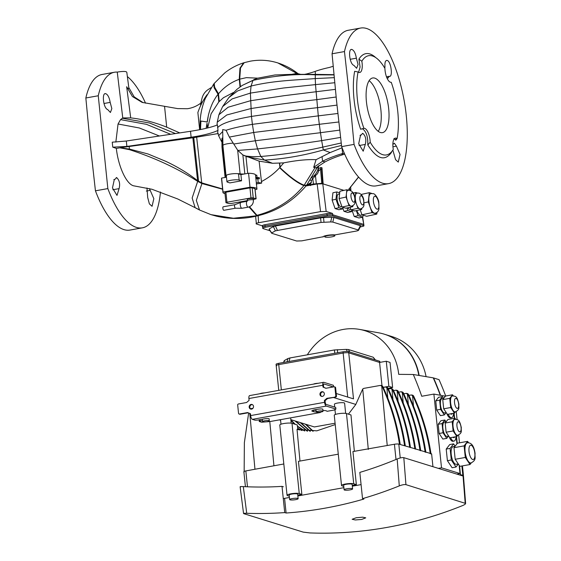 <?xml version="1.0" encoding="UTF-8"?>
<svg xmlns="http://www.w3.org/2000/svg" width="561" height="561" viewBox="0 0 561 561"><rect width="100%" height="100%" fill="white"/><g stroke="black" fill="none" stroke-linecap="round" stroke-linejoin="round"><path stroke-width="0.84" d="M397.062 138.644A50.413 19.144 79.8 0 0 397.742 134.472A50.413 19.144 79.8 0 0 391.234 82.271A10.68 4.053 -100.2 0 1 391.22 82.278A10.68 4.053 -100.2 0 1 384.923 68.4A50.413 19.144 79.8 0 0 368.654 55.693A50.413 19.144 79.8 0 0 361.838 61.233A10.68 4.053 -100.2 0 1 359.734 72.502A10.68 4.053 -100.2 0 1 358.065 71.976A50.413 19.144 79.8 0 0 363.893 128.35A10.68 4.053 -100.2 0 1 363.907 128.35A10.68 4.053 -100.2 0 1 364.713 128.406A10.68 4.053 -100.2 0 1 370.204 142.221A50.413 19.144 79.8 0 0 386.466 154.934A50.413 19.144 79.8 0 0 393.289 149.387A10.68 4.053 -100.2 0 1 395.386 138.118A10.68 4.053 -100.2 0 1 396.199 138.181A10.68 4.053 -100.2 0 1 397.062 138.644L395.8 140.173L393.962 138.581M395.603 139.514L395.8 140.173A52.909 20.091 -100.2 0 0 396.01 139.002M143.174 102.684L134.17 96.843L128.757 87.509C128.764 89.416 128.062 89.157 126.653 86.724L132.431 96.534L142.122 102.383L177.662 108.603L187.402 108.722C192.213 108.021 196.574 106.225 200.48 103.35A32.468 29.474 -72.8 0 0 202.724 101.527M233.474 92.467L223.404 97.747L218.811 101.906L211.076 113.862L207.682 127.95M128.82 87.712L126.8 72.215L126.106 71.668C124.24 71.282 121.288 71.422 117.256 72.096A79.038 30.006 79.8 0 0 114.437 72.25L102.025 74.48A79.038 30.006 79.8 0 0 85.847 97.993L90.265 144.472L95.44 190.817L107.852 188.587A79.038 30.006 79.8 0 0 136.393 227.394A79.038 30.006 79.8 0 0 142.368 227.836A79.038 30.006 79.8 0 0 160.46 191.988M145.551 103.189A79.038 30.006 79.8 0 0 127.368 76.584M95.44 190.817A79.038 30.006 79.8 0 0 123.981 229.624A79.038 30.006 79.8 0 0 129.956 230.066L142.368 227.836M85.847 97.993L98.259 95.763L107.852 188.587M114.437 72.25A79.038 30.006 79.8 0 0 98.259 95.763M103.967 103.497L110.173 102.383L111.835 108.624L110.419 112.488L107.663 109.535C103.357 108.462 101.513 91.983 105.854 93.729C107.908 94.746 109.346 97.628 110.173 102.383M112.866 189.744L119.086 188.629L116.997 195.403L112.481 187.963L114.346 179.38L114.879 179.394L113.841 179.583M114.879 179.394L116.681 177.62C119.465 180.249 120.264 183.917 119.086 188.629M146.323 191.056L150.201 190.361L153.84 198.678L152.066 206.308L149.38 203.881L147.697 197.514L146.975 187.97M149.38 188.566L150.201 190.361M388.57 183.636L376.158 185.866A79.038 30.006 -100.2 0 1 370.19 185.425A79.038 30.006 -100.2 0 1 341.649 146.617L336.474 100.272L332.056 53.793L344.468 51.563A79.038 30.006 -100.2 0 1 360.639 28.05A79.038 30.006 -100.2 0 1 366.613 28.492A79.038 30.006 -100.2 0 1 406.283 115.678A79.038 30.006 -100.2 0 1 388.57 183.636A79.038 30.006 -100.2 0 1 382.602 183.195A79.038 30.006 -100.2 0 1 354.061 144.387L349.636 97.909L344.468 51.563M360.639 28.05L348.227 30.28A79.038 30.006 79.8 0 0 332.056 53.793M229.358 137.08L226.048 130.264L222.682 129.57L222.906 145.488A7.693 1.374 -5.9 0 1 227.471 143.763A7.693 1.374 -5.9 0 1 233.215 143.153L229.358 137.08L253.684 132.473L255.318 140.762L320.457 132.705L319.307 124.297L253.684 132.473L252.394 124.346C241.475 126.169 232.689 128.146 226.048 130.264M384.685 68L384.986 67.068C384.643 62.467 385.372 60.251 387.174 60.434C391.094 61.247 393.156 77.79 389.194 76.303L386.487 76.787M389.671 76.324L389.194 76.303L388.065 78.07L386.655 77.222M365.288 144.429L363.205 151.204L358.689 143.77L360.548 135.187L362.89 133.42C365.674 136.05 366.473 139.717 365.288 144.429L359.068 145.544M392.861 144.479L394.369 143.195L396.41 146.162L392.945 146.779M396.41 146.162L400.049 154.478L398.275 162.108L395.582 159.682L392.84 150.117M362.413 133.392L362.89 133.42M391.466 151.912L391.536 152.326C384.839 161.645 376.922 159.191 367.792 144.955C368.058 136.807 366.284 131.421 362.483 128.813L361.964 128.728M356.375 58.183L358.044 64.424L356.628 68.288L353.865 65.335C349.566 64.27 347.715 47.783 352.063 49.529C354.11 50.546 355.555 53.428 356.375 58.183L350.176 59.298M370.204 142.221L367.792 144.955M374.755 78.133A27.77 10.547 79.8 0 0 372.658 77.979A27.77 10.547 79.8 0 0 366.761 104.514A27.77 10.547 79.8 0 0 380.372 132.487A27.77 10.547 79.8 0 0 382.469 132.648A27.77 10.547 79.8 0 0 388.366 106.113A27.77 10.547 79.8 0 0 374.755 78.133M199.646 129.703L197.872 112.53A61.703 56.002 107.2 0 1 207.044 94.711M378.219 131.351A27.77 10.547 79.8 0 0 380.162 104.844A27.77 10.547 79.8 0 0 369.124 80.672M363.893 128.35L360.653 129.261A52.909 20.091 -100.2 0 1 354.019 99.15A52.909 20.091 -100.2 0 1 354.664 71.289L358.065 71.976M358.591 72.306L360.078 67.032L358.921 59.143A52.909 20.091 -100.2 0 1 375.758 57.615M361.838 61.233L358.921 59.143M351.424 49.494L352.063 49.529M386.592 60.385L387.174 60.434M341.649 146.617L354.061 144.387M360.05 135.383L361.088 135.194M244.834 173.917L242.878 154.948L237.829 150.425L233.215 143.153M129.142 146.491L193.762 137.662L198.566 181.224L197.605 180.691C188.117 173.265 177.493 166.806 165.726 161.309L147.999 153.973L129.43 149.051L129.142 146.491L119.942 147.831L129.43 149.051M222.801 138.069L222.429 137.936L222.542 146.821A7.693 1.374 174.1 0 0 223.019 146.561M242.878 154.948L259.119 161.14L272.492 163.293L283.719 162.872L279.637 167.69C289.441 177.059 297.533 183.019 303.908 185.565L306.404 185.502M233.748 144.016L255.318 140.762L257.562 148.917C281.447 146.302 302.814 143.539 321.67 140.629L323.311 149.955L341.509 145.467M283.719 162.872C296.397 160.355 307.176 159.289 316.067 159.675L313.676 167.367L322.659 161.196L324.994 161.919L326.607 161.119C331.039 158.854 336.586 156.673 343.248 154.577L341.193 153.938L342.61 153.553A23.927 21.718 107.2 0 1 344.307 153.237M255.837 178.216L259.28 177.592L259.406 178.847L257.801 178.636L258.2 182.507L256.321 182.844M222.352 147.599L225.697 177.346A7.693 1.374 174.1 0 0 226.441 176.848M226.392 176.392A7.693 1.374 174.1 0 0 226.293 176.322A7.693 1.374 -5.9 0 1 226.062 176.028A7.693 1.374 -5.9 0 1 226.314 175.628M237.254 173.658A7.693 1.374 -5.9 0 1 240.101 173.84A7.693 1.374 174.1 0 0 244.491 173.973M226.062 176.028L222.906 145.509A7.693 1.374 -5.9 0 1 222.906 145.488M221.946 139.752L221.469 141.435L221.96 142.15M197.844 180.866L192.15 198.012L195.13 207.682L199.527 210.003L196.329 200.431L202.114 182.977L201.694 182.781L196.666 137.165L193.762 137.662M198.566 181.224L201.694 182.781M225.108 177.458L221.988 147.27L221.939 138.315L222.429 137.936M240.241 86.78L239.252 79.304C231.16 82.201 224.246 87.032 218.51 93.785L218.082 94.304C216.497 95.798 212.731 102.404 212.254 103.792C210.782 107.025 209.484 110.875 208.369 115.349L207.275 122.003M300.444 74.304L296.517 73.323L297.716 74.311M243.811 62.79L240.276 68.084L239.708 79.283L240.494 68.007L244.231 62.657L250.353 61.17C259.694 59.508 268.88 60.104 277.912 62.958L277.926 62.965C285.535 65.413 292.456 69.157 298.69 74.192M257.555 78.147L246.405 77.642L239.701 79.15L240.424 86.653L239.708 79.283M342.61 153.553L342.014 147.802L330.141 152.578L323.311 149.955C303.781 155.53 284.168 158.903 264.462 160.081L272.492 163.293M344.713 154.184A23.927 21.718 -72.8 0 0 344.664 154.191L343.248 154.577M316.067 159.675L330.141 152.578M341.193 153.938C333.788 156.267 327.61 158.686 322.659 161.196M246.3 156.624L264.462 160.081L260.837 156.484C283.102 154.605 303.753 151.477 322.792 147.108L341.221 142.985M255.914 178.973L257.801 178.636M259.28 177.592L255.767 177.521M257.029 177.297L256.812 175.207L255.55 175.432M256.812 175.207L255.507 175.032M222.591 188.959L202.114 182.977M218.306 133.525L196.666 137.165M119.942 147.831L129.493 149.675C154.689 157.788 177.388 168.335 197.605 181.322L201.827 183.524L222.619 189.239M199.527 210.01L210.964 214.639L233.425 218.25L258.607 215.55M116.211 177.592L116.681 177.62M133.476 185.782L151.926 189.253L133.476 185.782C126.225 183.875 118.21 166.098 116.33 148.385L112.761 147.171L112.249 142.178L126.323 141.021L190.516 131.274C202.493 129.423 211.469 127.305 217.437 124.928L217.998 130.404C212.072 133.174 203.117 135.446 191.126 137.214L190.516 131.274M126.323 141.021L126.884 146.421L112.761 147.171M126.884 146.421L191.126 137.214M222.71 131.54L218.615 135.657L217.668 132.277L217.998 130.404M116.33 148.385L119.367 147.922M105.223 93.687L105.854 93.729M214.141 83.54L214.491 87.341L218.39 93.925L219.127 101.569M336.137 97.004L316.607 99.662C295.416 102.046 273.473 105.019 250.767 108.589L226.784 114.97L217.24 122.214L218.888 114.781L228.159 107.214L250.402 100.756L284.041 95.7L335.373 89.36M219.246 101.443L218.51 93.813L214.625 87.165L214.218 83.435L224.688 72.965C230.396 68.428 236.693 65.055 243.586 62.853L239.961 68.204L239.252 79.304M333.178 66.268L329.447 67.439A51.268 9.165 174.1 0 0 315.156 71.394A46.142 8.247 -5.9 0 1 306.334 74.01L304.784 74.311M259.119 161.14L261.461 181.561C268.509 177.858 274.56 173.244 279.609 167.718C289.406 177.101 297.498 183.061 303.873 185.6C291.636 200.396 276.005 210.305 256.98 215.326L249.54 206.757M256.279 183.98L261.657 183.103L258.2 182.507M261.657 183.103L261.461 181.561M115.846 142.087L118.048 124.002L139.338 127.978L159.415 136M118.048 124.002L120.538 119.626L122.761 117.943L130.713 117.887C142.655 119.227 154.654 122.319 166.701 127.165L164.555 106.38M206.96 123.574L206.132 128.322M218.51 93.813L214.611 87.179L214.218 83.435M298.242 73.835L296.517 73.323M279.764 167.543C289.581 176.897 297.688 182.83 304.076 185.354L315.065 167.529L313.676 167.367M324.994 161.919L315.85 167.963L315.065 167.529M117.256 72.096L122.761 117.943M126.653 86.724L130.713 117.887M179.765 132.908L166.701 127.165M208.04 116.884L207.142 121.982L200.915 121.05C199.814 120.994 199.863 121.183 201.062 121.618M296.909 73.456L277.926 62.965M200.824 103.091A150.558 136.66 107.2 0 1 202.058 98.133A13.843 12.566 107.2 0 1 208.103 89.606A150.558 136.66 107.2 0 1 211.118 87.677M325.1 237.058A5.126 0.919 174.1 0 0 330.864 237.008A5.126 0.919 174.1 0 0 334.861 235.69A5.126 0.919 174.1 0 0 334.433 235.382A5.126 0.919 174.1 0 0 328.669 235.424A5.126 0.919 174.1 0 0 324.665 236.742A5.126 0.919 174.1 0 0 325.1 237.058M363.528 224.877L363.451 224.295L332.694 214.751L327.091 214.919L265.009 226.062C262.772 226.518 262.043 226.932 262.829 227.296C262.043 226.932 262.772 226.518 265.009 226.062L327.091 214.919L326.909 213.587L332.519 213.418L326.165 211.448L320.562 211.616L258.558 222.745C256.321 223.201 255.599 223.615 256.384 223.979L262.387 225.838M360.232 226.995L363.654 226.132L363.584 225.55L332.827 216.006L327.224 216.174L265.143 227.317C262.899 227.773 262.176 228.187 262.962 228.551L270.051 230.753M363.654 226.132L363.451 224.295L332.694 214.751L327.091 214.919L327.224 216.174M262.829 227.296L262.962 228.551M269.364 229.393L271.938 233.348L296.629 241.013L301.706 240.865L323.08 236.763M323.094 237.023A6.753 1.206 174.1 0 1 323.052 236.91A6.753 1.206 174.1 0 1 327.358 235.325A6.753 1.206 174.1 0 1 334.84 234.912L356.228 231.076C358.325 230.662 358.984 230.291 358.199 229.961L332.827 222.086L330.695 221.932L321.046 222.436L275.346 230.859L273.368 226.567L269.294 228.867M273.368 226.567L275.402 225.978L277.386 230.269M321.046 222.436L320.569 217.871L275.402 225.978M320.569 217.871L323.515 217.563L323.992 222.128M330.695 221.932L331.747 217.317L323.515 217.563M331.747 217.317L333.872 217.472L332.827 222.086M360.379 225.704L360.723 226.034L358.542 230.291L358.199 229.961L360.379 225.704L333.872 217.472M275.346 230.859L271.875 232.822L271.938 233.348M357.918 208.292L359.797 208.874A8.12 3.029 77.7 0 0 360.442 208.916C362.729 208.11 363.907 206.7 363.984 204.695L363.766 199.863C363.191 196.602 361.635 194.365 359.103 193.145L356.992 193.054A8.12 3.029 77.7 0 0 355.358 196.161A8.12 3.029 77.7 0 0 356.438 204.057L357.918 208.292L350.948 209.814L354.706 210.978L361.677 209.456L361.796 208.355M349.012 205.529L350.891 206.111A8.12 3.029 77.7 0 0 351.544 206.146C353.823 205.347 355.001 203.938 355.078 201.925L354.861 197.093C354.286 193.84 352.736 191.603 350.204 190.382L348.086 190.284A8.12 3.029 77.7 0 0 346.453 193.398A8.12 3.029 77.7 0 0 347.532 201.287L349.012 205.529L342.042 207.044L345.8 208.215L352.771 206.693L352.89 205.585M374.369 213.145A10.042 3.745 77.7 0 0 375.176 213.187C377.329 212.633 378.598 211.167 378.991 208.804L378.78 202.093C378.331 198.51 374.874 193.433 373.17 193.678L370.898 193.573A10.042 3.745 77.7 0 0 369.173 203.152A10.042 3.745 77.7 0 0 374.369 213.145M356.831 210.515A8.969 3.345 77.7 0 0 360.288 215.144A8.969 3.345 77.7 0 0 361.003 215.186L362.273 214.905M339.594 193.889L338.381 194.148A6.409 2.391 77.7 0 0 337.28 200.27A6.409 2.391 77.7 0 0 340.597 206.644A6.409 2.391 77.7 0 0 341.109 206.672L341.852 206.511M347.841 207.766A6.409 2.391 77.7 0 0 349.503 209.407A6.409 2.391 77.7 0 0 350.015 209.435L350.758 209.274M313.851 175.958A5.554 5.042 -72.8 0 0 318.501 169.59A5.554 5.042 -72.8 0 0 318.199 168.244M318.318 168.637L320.934 167.508L321.993 167.767L322.231 171.75M348.97 189.099L348.535 190.319L349.798 188.033L358.5 176.981M348.423 190.228L346.859 189.744L346.053 197.051L347.532 201.287A8.12 3.029 77.7 0 0 350.891 206.111L352.771 206.693M355.211 200.536L356.438 204.057A8.12 3.029 77.7 0 0 359.797 208.874L361.677 209.456M357.329 192.991L355.758 192.507L355.106 198.503M371.873 193.468L369.299 192.675L368.289 201.911L372.027 212.612L376.768 214.085L376.964 212.346M356.326 210.62L358.086 215.655L362.827 217.128L363.044 215.144M339.714 192.844L336.789 191.939L335.99 199.246L338.942 207.724L342.701 208.888L342.876 207.304M346.964 207.956L347.848 210.487L351.607 211.651L351.775 210.066M308.585 185.516L310.072 184.576L310.934 183.223L306.783 185.838M311.902 177.802A2.567 0.575 -133.5 0 1 312.743 178.735L311.236 180.859L311.418 182.283L310.934 183.223M311.236 180.859L310.429 180.053M318.879 165.579L318.325 167.774C317.533 171.764 315.541 174.878 312.365 177.108L312.316 177.143M318.325 167.774L317.449 167.501M350.611 186.701L350.87 189.695L350.387 190.88M349.019 189.029L350.87 189.695M348.921 188.959L349.798 188.033M349.952 187.886L358.591 177.087M322.14 170.516L321.586 169.513A2.567 2.335 103.9 0 1 321.993 167.767M310.605 185.607C309.581 185.137 310.528 184.597 313.431 183.994L321.797 183.342L323.15 183.924M320.934 167.508A2.567 2.335 -76.1 0 0 320.52 169.254L318.452 171.182M315.955 175.137L312.743 178.735L313.599 184.611M315.17 175.572A2.567 0.505 -137.8 0 1 315.506 175.909L316.355 184.12M336.789 191.939L332.911 192.781L332.112 200.088L335.071 208.566L338.83 209.73L342.701 208.888M335.99 199.246L332.112 200.088M338.942 207.724L335.071 208.566M351.607 211.651L347.736 212.493L343.977 211.329L347.848 210.487M342.799 207.963L343.977 211.329M351.992 210.137L354.208 216.497L358.956 217.97L362.827 217.128M358.086 215.655L354.208 216.497M362.701 217.156L363.808 224.547L362.392 217.219M255.606 216.266L256.384 223.979M306.018 185.971L317.168 183.973L322.771 183.805L343.942 190.375M262.737 225.95C261.952 225.585 262.674 225.171 264.918 224.716L326.909 213.587M360.204 209.779L361.957 214.807L366.705 216.28L376.768 214.085M372.027 212.612L361.957 214.807M368.289 201.911L364.117 202.816M369.299 192.675L361.165 194.443M350.064 207.282L350.948 209.814M355.758 192.507L353.304 193.04M346.859 189.744L339.882 191.259L339.082 198.573L342.042 207.044M346.053 197.051L339.082 198.573M356.207 517.754L352.14 519.262L355.281 519.97L361.684 519.451L365.744 517.852L362.609 517.165L356.207 517.754M362.525 498.631L359.818 472.397A400.568 363.584 -72.8 0 0 397.174 458.982C400.028 457.846 402.244 457.404 403.808 457.657L405.933 484.648C404.376 484.388 402.16 484.802 399.285 485.896A427.23 387.784 107.2 0 1 362.525 498.631L363.9 499.052A427.23 387.784 -72.8 0 1 286.096 513.02L284.722 512.593A427.23 387.784 107.2 0 1 246.721 513.287C243.944 513.21 243.025 513.35 243.972 513.722L243.551 513.497L240.122 486.745M243.972 513.722L303.221 532.116L310.079 532.95A427.23 387.784 107.2 0 0 462.65 505.559C465.3 504.402 466.142 503.561 465.181 503.042L463.056 476.044L463.498 476.45L465.616 503.441L405.933 484.648M463.056 476.044L403.808 457.657M240.536 486.962C239.596 486.604 240.515 486.485 243.299 486.604A400.568 363.584 -72.8 0 0 282.015 486.366L283.382 486.787M284.722 512.593L282.015 486.366M284.581 498.35L286.096 513.02M450.567 413.822A5.126 1.949 79.8 0 0 452.299 413.513M453.583 413.282A8.541 3.247 -100.2 0 1 451.591 417.679A8.541 3.247 -100.2 0 1 448.19 414.249M446.766 413.387A8.541 3.247 79.8 0 0 450.581 417.861L451.591 417.679M452.986 437.236A5.126 1.949 79.8 0 0 454.726 436.928M456.002 436.696A8.541 3.247 -100.2 0 1 454.01 441.093A8.541 3.247 -100.2 0 1 450.609 437.664M449.186 436.802A8.541 3.247 79.8 0 0 453 441.276L454.01 441.093M467.194 442.832A10.252 3.892 79.8 0 0 466.997 442.853A10.252 3.892 79.8 0 0 465.854 443.618L464.101 445.876L464.697 451.668A10.252 3.892 79.8 0 0 467.657 460.995A10.252 3.892 79.8 0 0 470.623 463.035A10.252 3.892 79.8 0 0 470.812 462.986M455.069 446.297L453.218 446.626A8.969 3.408 79.8 0 0 451.212 454.34A8.969 3.408 79.8 0 0 456.388 464.291L458.295 463.947M454.669 419.362A8.12 3.086 79.8 0 0 454.473 419.383A8.12 3.086 79.8 0 0 453.568 419.986L452.18 421.774L452.65 426.36A8.12 3.086 79.8 0 0 454.992 433.744A8.12 3.086 79.8 0 0 457.341 435.364A8.12 3.086 79.8 0 0 457.531 435.308M452.25 395.947A8.12 3.086 79.8 0 0 452.054 395.968A8.12 3.086 79.8 0 0 451.149 396.571L449.761 398.359L450.231 402.945A8.12 3.086 79.8 0 0 452.573 410.329A8.12 3.086 79.8 0 0 454.922 411.949A8.12 3.086 79.8 0 0 455.111 411.893M446.184 421.739L444.508 422.04A7.265 2.756 79.8 0 0 442.881 428.281A7.265 2.756 79.8 0 0 447.075 436.339L448.681 436.051M443.765 398.324L442.089 398.626A7.265 2.756 79.8 0 0 440.462 404.867A7.265 2.756 79.8 0 0 444.656 412.924L446.261 412.637M307.337 354.825A54.831 49.768 107.2 0 1 359.517 329.398A54.831 49.768 107.2 0 1 398.682 374.138A54.831 49.768 107.2 0 1 398.703 374.348L413.282 374.496L433.232 377.848A299.062 271.447 107.2 0 1 440.252 395.253M359.517 329.398L378.486 332.771A57.25 51.963 107.2 0 1 418.815 375.428M468.533 442.741L467.615 441.36L465.854 443.618A10.252 3.892 79.8 0 0 464.697 451.668L465.3 457.46L470.006 464.529L471.268 462.909M455.153 446.191L453.611 443.87L450.097 448.386L451.296 459.978L456.002 467.047L458.351 464.031M446.016 421.767L444.845 420.014L440.953 420.715L438.176 424.291L439.123 433.464L442.853 439.06L446.738 438.358L448.512 436.079M453.772 413.247L454.298 418.317M456.191 436.661L456.942 443.891M459.143 465.223L460.006 473.547L456.843 474.115M413.282 374.496A296.643 269.252 107.2 0 1 421.739 396.262L433.891 394.074L445.406 396.206M433.891 394.074L441.514 467.811L460.006 473.547M443.59 398.352L442.426 396.599L438.534 397.3L435.757 400.877L436.703 410.049L440.427 415.645L444.319 414.944L446.093 412.665M453.611 443.87L449.719 444.571L446.205 449.088L447.405 460.672L452.11 467.741L456.002 467.047M455.665 419.256L454.957 418.197L453.568 419.986A8.12 3.086 79.8 0 0 452.65 426.36L453.127 430.946L456.857 436.542L457.846 435.266M453.246 395.842L452.538 394.783L451.149 396.571A8.12 3.086 79.8 0 0 450.231 402.945L450.707 407.531L454.438 413.127L455.427 411.858M444.845 420.014L442.068 423.59L443.015 432.762L446.738 438.358M442.426 396.599L439.642 400.175L440.595 409.348L444.319 414.944M441.514 467.811L438.351 468.372M440.595 409.348L436.703 410.049M439.642 400.175L435.757 400.877M442.068 423.59L438.176 424.291M443.015 432.762L439.123 433.464M452.538 394.783L445.539 396.045L442.755 399.621L443.702 408.794L447.433 414.39L454.438 413.127M450.707 407.531L443.702 408.794M449.761 398.359L442.755 399.621M454.957 418.197L447.959 419.453L445.175 423.036L446.121 432.208L449.852 437.804L456.857 436.542M452.18 421.774L445.175 423.036M453.127 430.946L446.121 432.208M450.097 448.386L446.205 449.088M451.296 459.978L447.405 460.672M467.615 441.36L457.495 443.176L453.989 447.692L455.181 459.277L459.894 466.345L470.006 464.529M465.3 457.46L455.181 459.277M464.101 445.876L453.989 447.692M463.582 477.348L463.568 477.341A400.568 363.584 -72.8 0 0 463.582 477.348A299.062 271.447 -72.8 0 0 462.951 470.518A299.062 271.447 -72.8 0 0 462.439 465.889M445.686 396.017A299.062 271.447 -72.8 0 0 439.053 379.657L433.576 377.953A299.062 271.447 107.2 0 1 440.574 395.316M461.878 465.995L462.846 475.37A400.568 363.584 107.2 0 1 462.033 475.728M462.846 475.37L460.448 474.62L459.536 465.812M456.254 411.578L457.082 419.586M458.674 434.992L459.48 442.818M457.236 443.513L456.521 436.605M454.62 418.261L454.101 413.191M384.39 334.223A57.25 51.963 107.2 0 1 384.565 334.272A57.25 51.963 107.2 0 1 419.151 375.484M426.087 376.648A57.25 51.963 -72.8 0 0 391.69 336.488L384.565 334.272M352.603 488.912L352.14 484.395A4.271 0.764 174.1 0 0 346.179 484.297A4.271 0.764 174.1 0 0 343.641 485.272L344.103 489.788A4.271 0.764 174.1 0 0 350.071 489.879A4.271 0.764 174.1 0 0 352.603 488.912A4.271 0.764 174.1 0 0 346.642 488.813A4.271 0.764 174.1 0 0 344.103 489.788M298.143 498.687L297.674 494.171A4.271 0.764 174.1 0 0 291.713 494.08A4.271 0.764 174.1 0 0 289.174 495.047L289.644 499.563A4.271 0.764 174.1 0 0 295.605 499.655A4.271 0.764 174.1 0 0 298.143 498.687A4.271 0.764 174.1 0 0 292.183 498.596A4.271 0.764 174.1 0 0 289.644 499.563M343.76 486.408L342.056 485.882A6.409 1.143 -5.9 0 1 341.516 485.489A6.409 1.143 -5.9 0 1 346.516 483.841A6.409 1.143 -5.9 0 1 353.725 483.785L356.354 484.599L352.939 451.57A4172.325 746.018 -5.9 0 1 394.425 444.249A3.415 0.61 -5.9 0 1 398.808 444.116A2532.613 452.839 -5.9 0 1 399.144 444.207A2532.613 452.839 -5.9 0 1 399.979 444.445A2532.613 452.839 -5.9 0 1 431.619 453.856L432.945 466.696M297.772 495.104A4172.325 746.018 174.1 0 1 301.86 494.367L298.445 461.338A4172.325 746.018 -5.9 0 1 338.276 454.179M335.219 424.579L316.825 430.841L297.035 429.326L299.981 461.058M354.363 451.317L350.983 414.944L346.467 413.541L353.725 483.785M399.144 444.207L399.446 444.165C396.452 424.067 390.659 404.783 382.083 386.305L380.477 385.393L363.703 388.401L362.729 388.99L368.297 449.438M362.729 388.99L355.737 404.572L348.423 414.151M356.354 484.599A4172.325 746.018 174.1 0 0 352.238 485.335M245.423 486.71L243.867 471.689A3.415 0.61 -5.9 0 1 245.837 470.924A4172.325 746.018 -5.9 0 1 283.817 463.982M361.081 484.613A4172.325 746.018 174.1 0 0 352.322 486.17M343.886 487.67A4172.325 746.018 174.1 0 0 297.856 495.945M289.427 497.474A4172.325 746.018 174.1 0 0 283.277 498.589M312.793 431.213L305.31 424.13M408.885 395.393L411.297 394.958L412.496 395.295L413.59 407.083M430.273 453.73C427.272 433.632 421.486 414.348 412.91 395.877L411.297 394.958M313.213 431.192L306.061 424.361M412.047 395.196L413.261 395.533L413.66 396.108L412.91 395.877M431.023 453.968C428.029 433.87 422.237 414.586 413.66 396.108M309.96 431.269L300.17 422.538M403.745 393.801L406.157 393.366L407.363 393.703L408.457 405.484M425.133 452.138C422.138 432.04 416.346 412.756 407.77 394.278L406.157 393.366M310.366 431.269L300.927 422.77M406.914 393.598L408.127 393.941L408.52 394.516L407.77 394.278M425.883 452.369C422.889 432.272 417.103 412.987 408.52 394.516M307.176 431.164L295.03 420.939M398.612 392.202L401.024 391.767L402.223 392.111L403.317 403.892M419.993 450.539C416.998 430.448 411.213 411.157 402.63 392.686L401.024 391.767M307.582 431.185L295.787 421.178M401.774 392.006L402.987 392.342L403.387 392.917L402.63 392.686M420.75 450.778C417.749 430.68 411.963 411.395 403.387 392.917M304.441 430.897L297.47 426.5M294.574 424.116L290.921 420.505M393.471 390.61L395.884 390.175L397.083 390.512L398.184 402.3M414.86 448.947C411.858 428.849 406.073 409.565 397.497 391.087L395.884 390.175M304.84 430.946L297.428 426.115M295.324 424.347L290.85 419.81M396.641 390.407L397.854 390.751L398.247 391.326L397.497 391.087M415.61 449.179C412.615 429.088 406.823 409.796 398.247 391.326M301.755 430.469L297.667 428.415M388.331 389.011L390.751 388.584L391.95 388.92L393.044 400.701M409.719 447.355C406.725 427.258 400.933 407.973 392.356 389.495L390.751 388.584M302.148 430.546L297.646 428.204M391.501 388.815L392.714 389.159L393.114 389.727L392.356 389.495M410.477 447.587C407.475 427.489 401.69 408.205 393.114 389.727M299.118 429.901L297.765 429.368M383.198 387.42L385.61 386.985L386.81 387.321L387.903 399.109M404.586 445.757C401.585 425.659 395.8 406.374 387.223 387.903L385.61 386.985M299.504 429.992L297.758 429.277M386.368 387.223L387.574 387.56L387.974 388.135L387.223 387.903M405.337 445.995C402.342 425.897 396.55 406.613 387.974 388.135M280.619 420.582L279.715 419.817M269.792 421.57L273.936 465.784M380.477 385.393L381.676 385.73L387.23 445.511M280.577 420.147L280.114 419.74M250.458 408.738L252.948 408.289M249.778 413.457L254.96 469.248M381.228 385.624L382.441 385.968L382.833 386.543L382.083 386.305M399.446 444.165L399.979 444.445M400.203 444.396C397.202 424.298 391.417 405.014 382.833 386.543M244.154 472.039L244.365 442.657L248.656 412.987M297.786 429.544L297.309 424.965L292 423.317A6.409 1.143 174.1 0 0 284.799 423.38A6.409 1.143 174.1 0 0 279.792 425.028L287.05 495.265A6.409 1.143 174.1 0 0 287.59 495.658L289.294 496.183M301.86 494.367L299.258 493.561A6.409 1.143 174.1 0 0 292.057 493.624A6.409 1.143 174.1 0 0 287.05 495.265M341.516 485.489L334.258 415.245A6.409 1.143 -5.9 0 1 339.258 413.597A6.409 1.143 -5.9 0 1 346.467 413.541M224.007 210.242A1.788 0.68 -100.2 0 1 223.881 210.298A1.788 0.68 -100.2 0 1 223.748 210.284A1.788 0.68 -100.2 0 1 222.871 208.489A1.788 0.68 -100.2 0 1 223.25 206.785A1.788 0.68 -100.2 0 1 223.383 206.792M235.55 208.201A1.788 0.68 -100.2 0 1 235.501 208.208A1.788 0.68 -100.2 0 1 235.417 208.194A1.788 0.68 -100.2 0 1 234.519 206.224A1.788 0.68 -100.2 0 1 234.877 204.702A1.788 0.68 -100.2 0 1 234.919 204.688M241.16 202.402A2.987 1.136 79.8 0 0 240.935 202.381A2.987 1.136 79.8 0 0 240.851 202.409A2.987 1.136 79.8 0 0 240.262 204.954A2.987 1.136 79.8 0 0 241.763 208.257A2.987 1.136 79.8 0 0 241.91 208.278A2.987 1.136 79.8 0 0 241.987 208.271L248.214 207.156A2.987 1.136 -100.2 0 1 247.99 207.135A2.987 1.136 -100.2 0 1 246.524 204.127A2.987 1.136 -100.2 0 1 247.156 201.266L240.935 202.381M247.478 200.614A2.987 0.533 174.1 0 1 249.252 199.933A2.987 0.533 174.1 0 1 253.172 199.814A2.987 0.533 174.1 0 1 253.425 199.996L253.299 198.741A2.987 0.533 174.1 0 0 249.126 198.678A2.987 0.533 174.1 0 0 247.345 199.358L247.156 201.266M241.553 180.803L229.884 182.9L227.486 182.157A6.409 1.143 -5.9 0 1 226.946 181.771A6.409 1.143 -5.9 0 1 230.753 180.312A6.409 1.143 -5.9 0 1 239.161 180.06L241.553 180.803L240.914 174.618L238.516 173.875A6.409 1.143 -5.9 0 0 230.115 174.12A6.409 1.143 -5.9 0 0 226.307 175.579L226.946 181.771M255.164 189.639L256.847 189.338A17.089 3.057 174.1 0 0 256.945 188.938A17.089 3.057 174.1 0 0 250.003 187.213L223.047 192.051L221.602 178.082A17.089 3.057 174.1 0 0 221.504 178.482L222.948 192.451A17.089 3.057 174.1 0 0 225.003 193.65M256.945 188.938L255.507 174.969A17.089 3.057 174.1 0 0 248.558 173.244L240.914 174.618M226.476 177.213L221.602 178.082M250.003 187.213L248.558 173.244M223.047 192.051A17.089 3.057 174.1 0 0 222.948 192.451M253.376 199.513L256.118 198.811L253.228 197.858L250.991 197.928L249.954 187.893L225.915 192.206L226.946 202.24L226.076 202.731L228.818 203.587L231.062 203.517L247.471 200.572M249.954 187.893L252.198 187.823L253.228 197.858M255.97 198.706L254.932 188.671L252.198 187.823M254.932 188.671L256.118 198.811M225.038 192.696L225.915 192.206M250.991 197.928L226.946 202.24M276.552 365.828A4.271 0.764 174.1 0 1 276.194 365.569A4.271 0.764 -5.9 0 1 278.733 364.601A4.271 0.764 174.1 0 0 276.194 365.569L276.068 364.313A4.271 0.764 -5.9 0 1 278.6 363.346L343.023 351.782A4.271 0.764 -5.9 0 1 348.626 351.614L379.446 361.179A4.271 0.764 -5.9 0 1 379.811 361.438L379.902 362.378M284.539 361.018L284.476 360.492L287.947 358.528L289.988 357.939L334.426 349.959L346.312 349.391L348.444 349.545L373.205 357.231L375.4 359.924M278.6 363.346L278.733 364.601L343.15 353.037A4.271 0.764 -5.9 0 1 348.753 352.869L379.58 362.434L381.985 385.695M348.626 351.614L348.753 352.869A4.271 0.764 174.1 0 0 343.15 353.037L343.023 351.782M345.66 413.38L344.608 403.191A5.126 0.919 174.1 0 0 344.174 402.882A5.126 0.919 174.1 0 0 338.409 402.924A5.126 0.919 174.1 0 0 334.405 404.243L334.7 407.076M322.729 411.031A3.415 0.61 -5.9 0 1 323.017 411.241A3.415 0.61 -5.9 0 1 320.345 412.118A3.415 0.61 -5.9 0 1 316.502 412.153A3.415 0.61 -5.9 0 1 316.215 411.942A3.415 0.61 -5.9 0 1 318.886 411.066A3.415 0.61 -5.9 0 1 322.729 411.031M269.042 420.673A3.415 0.61 -5.9 0 1 269.329 420.876A3.415 0.61 -5.9 0 1 266.664 421.753A3.415 0.61 -5.9 0 1 262.821 421.788A3.415 0.61 -5.9 0 1 262.534 421.577A3.415 0.61 -5.9 0 1 265.199 420.701A3.415 0.61 -5.9 0 1 269.042 420.673M333.423 397.483L355.821 404.439M335.078 423.218L314.363 426.942L290.829 419.635M336.214 393.492L353.507 398.864L348.753 352.869L379.58 362.434L379.446 361.179M322.098 392.083L323.087 391.908M281.349 389.895L278.733 364.601L343.15 353.037L347.701 397.062M388.051 388.317L392.63 387.49L390.035 362.406L386.27 361.235L379.58 362.434M392.63 387.49L388.864 386.319L383.163 387.342M388.864 386.319L386.27 361.235M259.862 393.752A3.415 0.61 -5.9 0 1 264.434 392.931M313.55 384.117A3.415 0.61 -5.9 0 1 318.122 383.296M321.783 396.424A2.391 2.174 107.2 0 1 323.185 391.915M324.321 393.675A2.391 2.174 -72.8 0 0 322.848 391.781A2.391 2.174 -72.8 0 0 319.959 394.453A2.391 2.174 -72.8 0 0 321.432 396.347A2.391 2.174 -72.8 0 0 324.321 393.675M250.984 409.137A2.391 2.174 107.2 0 1 252.38 404.628M253.516 406.381A2.391 2.174 -72.8 0 0 252.05 404.488A2.391 2.174 -72.8 0 0 249.161 407.167A2.391 2.174 -72.8 0 0 250.634 409.06A2.391 2.174 -72.8 0 0 253.516 406.381M335.618 387.721L334.938 387.511A0.856 0.778 -72.8 0 0 334.412 386.831L335.092 387.048A0.856 0.778 107.2 0 1 335.618 387.721L336.488 396.08A0.856 0.778 107.2 0 1 335.794 397.062L327.596 398.527L325.071 400.687L325.261 402.525A1.711 0.652 -100.2 0 0 326.123 404.411L335.709 407.391L335.885 409.06L326.292 406.087L252.38 419.355A3.415 1.297 -100.2 0 1 250.662 415.582L250.472 413.745L247.604 412.552L239.407 414.025L240.094 414.242A0.856 0.778 107.2 0 1 239.757 414.221L239.07 414.004A0.856 0.778 -72.8 0 0 239.407 414.025M325.071 400.687L324.391 400.477L326.909 398.317L327.596 398.527M250.662 415.582L324.581 402.314L324.391 400.477M324.581 402.314A3.415 1.297 79.8 0 0 326.292 406.087M269.147 419.088A3.506 0.624 174.1 0 0 269.217 418.948A3.506 0.624 174.1 0 0 264.329 418.871L257.331 420.126L255.087 420.196L252.38 419.355M320.373 412.118L320.415 412.51L270.079 421.542L261.629 422.223L259.266 421.493L259.112 419.803M335.885 409.06L334.139 410.042L327.021 411.325A62.46 11.171 174.1 0 0 326.67 411.01A6.837 1.22 174.1 0 0 323.003 410.512L322.94 410.519M316.046 410.315A6.837 1.22 -5.9 0 1 313.634 410.063M248.172 412.791L240.094 414.242M333.423 386.929L324.013 384.005A1.711 0.652 -100.2 0 0 323.886 383.997A1.711 0.652 -100.2 0 0 323.501 385.47L323.69 387.307L325.997 388.261M334.412 386.831A0.856 0.778 -72.8 0 0 334.068 386.81L325.871 388.282L323.003 387.097L322.813 385.253A3.415 1.297 79.8 0 1 323.585 382.314A3.415 1.297 79.8 0 1 323.837 382.336L333.43 385.309L333.592 386.901M335.794 397.062L326.909 398.317M335.106 396.844A0.856 0.778 -72.8 0 0 335.801 395.87L336.488 396.08M334.938 387.511L335.801 395.87M239.07 414.004A0.856 0.778 -72.8 0 1 238.544 413.331L237.682 404.965A0.856 0.778 -72.8 0 1 238.376 403.99L246.574 402.518L249.091 400.365L248.902 398.527A3.415 1.297 -100.2 0 1 249.666 395.582L323.585 382.314M259.995 419.649L260.136 420.995L262.429 420.589M260.136 420.995L259.266 421.493M320.079 412.153A55.455 9.916 -5.9 0 1 320.415 412.51M322.834 409.453A3.506 0.624 174.1 0 0 322.905 409.306A3.506 0.624 174.1 0 0 318.017 409.228L314.903 409.789A5.126 0.919 174.1 0 0 311.86 410.954A5.126 0.919 174.1 0 0 312.288 411.269L313.697 411.704A6.837 1.22 174.1 0 0 316.229 411.984M323.003 387.097L323.69 387.307M340.569 137.41L321.67 140.629L320.457 132.705L339.728 130.117M337.876 113.476L318.283 115.868L319.307 124.297L338.809 121.982M237.829 150.425L257.562 148.917L260.837 156.484C254.343 156.821 248.951 156.596 244.659 155.818L244.421 155.769M192.872 137.81L197.605 180.691M217.57 127.733C221.118 123.56 232.415 119.788 251.461 116.429L250.388 93.105L283.508 88L315.492 84.613L318.283 115.868L252.394 124.346L251.461 116.429C274.259 113.006 296.236 110.089 317.386 107.677L336.979 105.103M218.888 114.781L222.619 106.604L232.135 98.897L250.388 93.105L251.062 86.043C274.448 80.384 296.439 80.111 315.254 78.575L315.492 84.613L334.721 82.74M315.156 71.394L315.464 74.375L291.552 74.361L274.911 74.971L257.183 78.274L242.296 85.384L252.969 80.384C274.932 75.602 295.717 73.757 315.324 74.844L315.254 78.575L334.237 77.656M315.513 74.48L315.324 74.844L333.977 74.929M279.63 163.258L280.072 167.234M280.107 167.192L279.673 163.258M279.483 163.272L279.932 167.36M240.101 173.84L237.654 150.152M246.777 200.698L246.966 201.301L246.805 200.691M249.147 206.904L256.51 215.452L249.014 206.953M258.901 215.473L256.538 215.438L249.182 206.897M259.126 215.417L256.51 215.452L259.091 215.424L256.917 215.347L249.491 206.778M254.385 79.276L252.969 80.384L251.062 86.043L237.661 90.91L228.818 97.6L222.619 106.604M243.621 62.846L240.01 68.19L239.288 79.29L240.031 86.934M292.723 74.347L296.937 73.659L292.765 74.347M296.769 73.526L292.211 74.354M306.643 185.193L304.118 185.298C297.723 182.781 289.616 176.855 279.799 167.508M280.142 167.15L279.715 163.251M322.07 156.673L322.547 161.252M279.455 163.272L279.911 167.388M318.01 166.224L306.671 185.165L303.908 185.565L306.39 185.509C293.438 200.803 277.688 210.768 259.154 215.41M247.289 201.175L247.12 200.635M246.644 200.719L246.833 201.322M198.853 209.597L196.027 208.068M213.993 83.722L214.365 87.509L218.278 94.066L219.007 101.695M239.701 79.15L240.501 68.007L244.098 62.699M291.797 74.354L296.629 73.414L291.825 74.354M306.671 185.165L304.174 185.235C297.772 182.725 289.665 176.799 279.841 167.466M247.331 201.126L247.177 200.628M245.963 156.498L247.71 173.398M151.926 189.253L177.739 198.98L195.13 207.675M170.663 134.289L146.414 124.325L120.538 119.626M175.467 133.56L149.696 123.041L122.193 118.224M218.811 101.906L218.082 94.304L214.148 87.789L213.664 84.129L214.204 83.449M207.514 127.992L207.044 123.161M297.667 73.694L296.874 73.442M200.915 121.05L200.494 129.542M200.48 103.35L200.705 105.496M332.827 216.006L332.519 213.418M265.143 227.317L264.918 224.716M362.441 204.877A4.698 1.753 77.7 0 0 363.696 200.894A4.698 1.753 77.7 0 0 361.193 195.74A4.698 1.753 77.7 0 0 359.931 199.723A4.698 1.753 77.7 0 0 362.441 204.877M353.535 202.114A4.698 1.753 77.7 0 0 354.797 198.131A4.698 1.753 77.7 0 0 352.287 192.97A4.698 1.753 77.7 0 0 351.025 196.96A4.698 1.753 77.7 0 0 353.535 202.114M377.013 209.148A6.62 2.468 77.7 0 0 378.787 203.531A6.62 2.468 77.7 0 0 375.253 196.266A6.62 2.468 77.7 0 0 373.479 201.883A6.62 2.468 77.7 0 0 377.013 209.148M306.495 185.382L311.418 182.283M322.659 183.777A0.856 0.778 107.2 0 0 322.659 183.608L321.586 169.513L320.52 169.254L321.797 183.342A0.856 0.778 107.2 0 1 321.769 183.65M258.158 215.662L258.558 222.745M320.562 211.616L317.168 183.973M322.771 183.805L326.165 211.448M399.285 485.896L397.174 458.982M243.299 486.604L246.721 513.287M467.39 442.783C471.513 442.524 474.08 446.086 475.083 453.47C474.592 457.418 476.815 459.901 471.009 462.965A10.252 3.892 -100.2 0 1 465.09 451.598A10.252 3.892 -100.2 0 1 467.39 442.783L466.997 442.853M469.01 451.479A7.265 2.756 79.8 0 0 472.657 459.494A7.265 2.756 79.8 0 0 474.83 453.288A7.265 2.756 79.8 0 0 471.191 445.28A7.265 2.756 79.8 0 0 469.01 451.479M452.439 395.898C456.03 396.375 456.991 396.045 458.905 404.222C458.414 407.398 460.406 409.348 455.308 411.879A8.12 3.086 -100.2 0 1 450.623 402.875A8.12 3.086 -100.2 0 1 452.439 395.898L452.054 395.968M454.543 402.763A5.126 1.949 79.8 0 0 457.117 408.415A5.126 1.949 79.8 0 0 458.653 404.039A5.126 1.949 79.8 0 0 456.079 398.38A5.126 1.949 79.8 0 0 454.543 402.763M454.859 419.312C458.449 419.789 459.41 419.46 461.324 427.636C460.833 430.813 462.825 432.762 457.727 435.294A8.12 3.086 -100.2 0 1 453.043 426.29A8.12 3.086 -100.2 0 1 454.859 419.312L454.473 419.383M456.963 426.178A5.126 1.949 79.8 0 0 459.536 431.83A5.126 1.949 79.8 0 0 461.072 427.454A5.126 1.949 79.8 0 0 458.498 421.795A5.126 1.949 79.8 0 0 456.963 426.178M245.837 470.924L247.478 486.794M394.425 444.249L396.003 459.473M398.808 444.116L400.238 457.965M292 423.317L299.258 493.561M239.161 180.06L238.516 173.875M334.763 353.262L334.426 349.959M289.988 357.939L289.013 361.473M287.043 361.831L287.947 358.528M284.476 360.492L283.719 362.427M375.148 359.846L373.205 357.231M348.444 349.545L349.664 351.936M347.364 351.445L346.312 349.391M337.371 349.657L337.687 352.743M322.813 385.253L248.902 398.527M312.218 410.561L312.288 411.269M313.529 410.091L313.697 411.704M221.469 141.435L218.615 135.657M242.296 85.384L237.008 89.269L228.818 97.6M333.956 74.662L315.443 74.375M210.971 214.639L216.525 216.195C230.529 219.407 244.533 219.204 258.53 215.571L258.684 215.529M217.03 125.089L217.24 122.214M199.989 129.64L200.123 121.134C200.586 113.259 202.346 105.636 205.41 98.266L213.664 84.129M334.861 235.69L334.784 234.912M363.816 224.554L363.942 225.81M269.056 229.218L271.629 233.173M324.665 236.742L324.588 235.964M310.135 185.235L310.051 184.618L308.641 185.502M322.133 170.516L323.164 183.931M262.471 227.03L262.373 225.683M471.009 462.965L470.623 463.035M457.727 435.294L457.341 435.364M455.308 411.879L454.922 411.949M411.977 395L412.735 395.232M406.837 393.408L407.595 393.64M401.697 391.809L402.454 392.048M396.564 390.218L397.321 390.449M391.424 388.619L392.181 388.857M386.291 387.027L387.048 387.258M381.15 385.435L381.908 385.666M253.425 199.996C253.502 203.762 251.763 206.146 248.214 207.156M223.25 206.785L234.898 204.695L240.851 202.409M225.936 202.626L224.898 192.598M223.881 210.298L235.529 208.208L241.91 208.278M283.543 362.462L284.217 360.716M291.194 423.155L290.647 417.854M323.017 411.241L322.806 409.179M269.329 420.876L269.119 418.815M262.534 421.577L262.289 419.235M316.215 411.942L315.976 409.6M276.194 365.569L278.754 390.365M335.457 414.432L334.959 409.586M280.998 424.207L280.528 419.67"/></g></svg>
